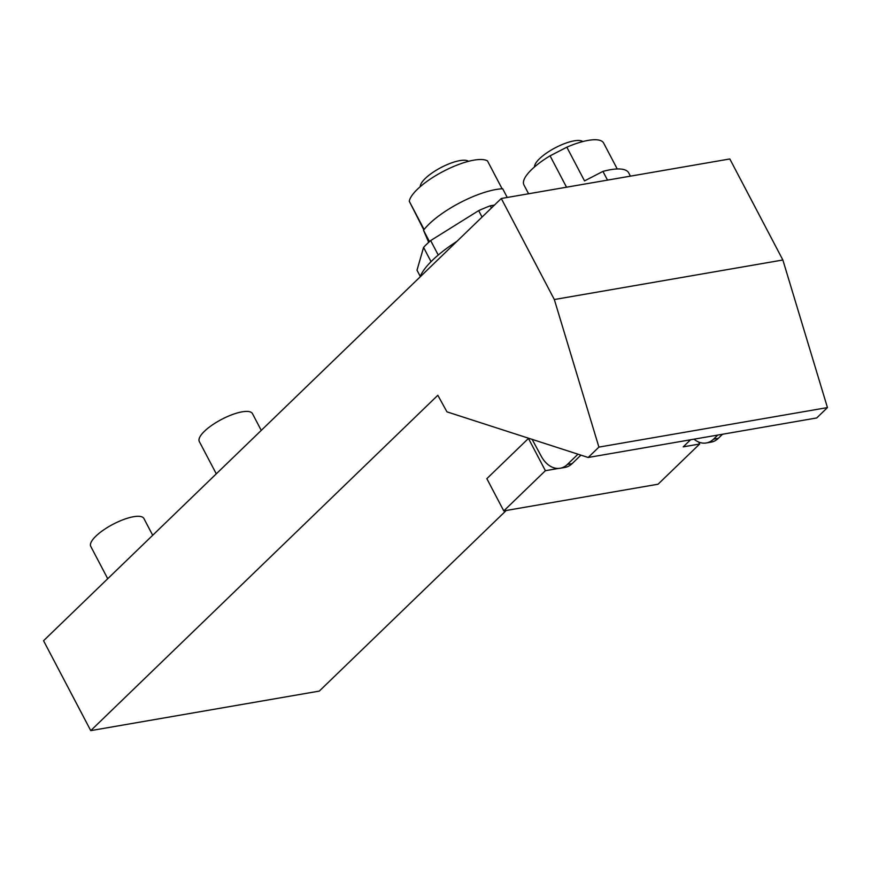 <?xml version="1.0" encoding="UTF-8"?>
<svg xmlns="http://www.w3.org/2000/svg" width="871" height="871" viewBox="0 0 871 871"><rect width="100%" height="100%" fill="white"/><g stroke="black" fill="none" stroke-linecap="round" stroke-linejoin="round"><path stroke-width="1.31" d="M468.511 161.331A27.502 8.449 152.3 0 0 449.24 163.759A27.502 8.449 152.3 0 0 425.298 178.435A27.502 8.449 152.3 0 0 420.279 186.655M423.785 229.89L409.261 201.223A45.009 13.838 152.3 0 1 417.372 189.301A45.009 13.838 152.3 0 1 455.609 165.664A45.009 13.838 152.3 0 1 487.477 160.906L502.11 188.778M507.238 197.456L502.665 188.746A53.349 16.397 152.3 0 0 429.12 224.032A53.349 16.397 152.3 0 0 423.513 230.26L428.684 242.345M494.456 205.077L490.297 205.796A69.68 21.416 152.3 0 0 478.669 210.619L430.655 240.57L438.255 255.04M430.655 240.57A69.68 21.416 152.3 0 0 426.888 244.032A69.68 21.416 152.3 0 0 423.567 247.418L431.047 261.659M429.479 241.615L423.513 230.26M409.261 201.223L424.101 229.498M423.567 247.418L417.013 270.195L420.258 276.39M478.669 210.619L482.055 217.064M490.297 205.796L491.44 207.984M261.256 430.394L252.448 413.616A30.006 9.222 152.3 0 0 242.16 411.831A30.006 9.222 152.3 0 0 212.034 425.157A30.006 9.222 152.3 0 0 199.307 441.51L216.28 473.835M211.087 478.854L232.002 458.658M152.697 535.273L143.889 518.495A30.006 9.222 152.3 0 0 133.611 516.71A30.006 9.222 152.3 0 0 103.475 530.036A30.006 9.222 152.3 0 0 90.758 546.389L107.732 578.714M102.538 583.733L123.442 563.537M456.861 241.398A73.382 22.559 152.3 0 0 420.029 276.989M532.116 439.365L541.316 456.35A26.674 18.378 -99.8 0 0 560.129 468.25A26.674 18.378 -99.8 0 0 567.38 464.439L577.985 454.194M560.129 468.25L564.887 467.433A26.674 18.378 -99.8 0 0 572.138 463.622L580.913 455.141M694.002 439.18A26.674 18.378 -99.8 0 0 706.294 442.969L711.063 442.152A26.674 18.378 -99.8 0 0 718.314 438.342L722.549 434.237M706.294 442.969A26.674 18.378 -99.8 0 0 713.545 439.158L717.791 435.065M558.529 468.424L545.388 470.699L528.457 438.451L486.845 478.658L503.776 510.907L658.041 484.222L699.653 444.014L698.586 442M545.388 470.699L503.776 510.907M699.653 444.014L683.223 446.856L690.561 439.779M90.747 730.617L437.83 395.282L446.965 411.852L588.175 457.482L816.715 417.96L827.45 407.584L782.866 259.994L729.822 158.958L501.282 198.49L43.55 640.729L90.747 730.617L319.287 691.095L506.225 510.482M588.175 457.482L598.91 447.106L827.45 407.584M598.91 447.106L554.326 299.526L782.866 259.994M554.326 299.526L501.282 198.49M630.419 176.149L628.71 172.894A53.349 16.397 152.3 0 0 610.429 169.714A53.349 16.397 152.3 0 0 602.939 171.402L584.528 180.896L566.836 147.188A45.009 13.838 -27.7 0 1 588.208 140.383A45.009 13.838 -27.7 0 1 603.636 143.051L617.245 168.974M607.512 180.112L602.939 171.402M582.775 141.57A27.502 8.449 152.3 0 0 574.141 140.852A27.502 8.449 152.3 0 0 548.033 152.055A27.502 8.449 152.3 0 0 534.544 166.884M566.836 147.188L550.069 155.833L566.531 187.2M550.069 155.833A45.009 13.838 152.3 0 0 523.928 184.902L528.588 193.765M567.38 464.439L572.138 463.622M718.314 438.342L713.545 439.158"/></g></svg>
